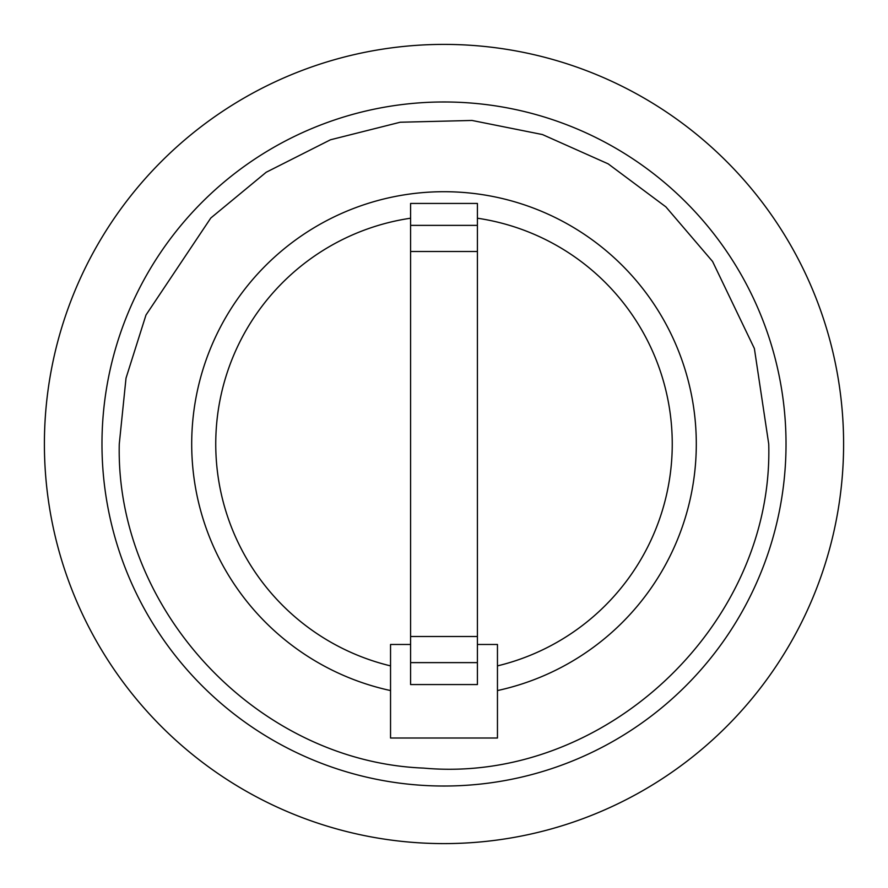 <?xml version="1.0" encoding="UTF-8"?>
<svg xmlns="http://www.w3.org/2000/svg" width="888" height="888" viewBox="0 0 888 888"><rect width="100%" height="100%" fill="white"/><g stroke="black" fill="none" stroke-linecap="round" stroke-linejoin="round"><path stroke-width="1.33" d="M843.6 444A399.6 399.6 0 0 0 444 44.4A399.6 399.6 0 0 0 44.4 444A399.6 399.6 0 0 0 444 843.6A399.6 399.6 0 0 0 843.6 444A399.6 399.6 0 0 1 444 843.6A399.6 399.6 0 0 1 44.4 444M444 101.976A342.024 342.024 0 0 0 101.976 444A342.024 342.024 0 0 0 444 786.024A342.024 342.024 0 0 0 786.024 444A342.024 342.024 0 0 0 444 101.976M477.411 644.466L497.458 644.466L497.458 738.017L390.542 738.017L390.542 644.466L410.589 644.466M477.411 225.374L477.411 203.441L410.589 203.441L410.589 684.559L477.411 684.559L477.411 225.374L410.589 225.374M497.458 690.564A252.292 252.292 0 0 0 444 191.708A252.292 252.292 0 0 0 390.542 690.564M497.458 665.889A228.238 228.238 0 0 0 477.411 218.215M410.589 218.215A228.238 228.238 0 0 0 390.542 665.889M410.589 662.626L477.411 662.626M410.589 636.496L477.411 636.496M477.411 251.504L410.589 251.504M119.27 444L126.018 378.144L145.976 315.029L210.8 218.015L266.189 172.261L330.447 139.793L400.211 122.233L472.016 120.457L542.457 134.554L608.158 163.847L665.889 206.882L712.576 261.472L754.378 348.518L768.731 444C773.837 625.052 603.973 784.559 423.609 768.098C257.587 761.549 115.373 610.1 119.27 444"/></g></svg>
